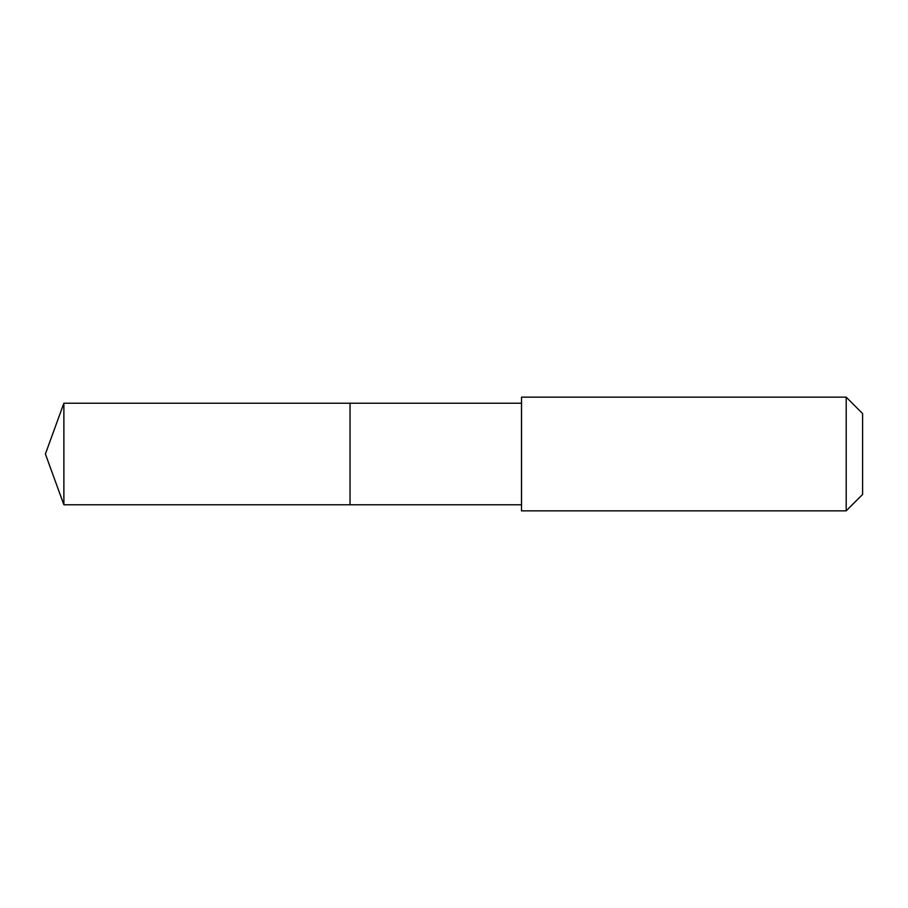 <?xml version="1.0" encoding="UTF-8"?>
<svg xmlns="http://www.w3.org/2000/svg" width="908" height="908" viewBox="0 0 908 908"><rect width="100%" height="100%" fill="white"/><g stroke="black" fill="none" stroke-linecap="round" stroke-linejoin="round"><path stroke-width="1.36" d="M350.034 504.769L350.034 403.231L63.878 403.231L63.878 504.769L350.034 504.769L350.034 403.231L521.498 403.231L521.498 504.769L63.878 504.769L45.4 454L63.878 504.769M521.51 495.791L521.51 510.852L846.188 510.852L846.188 397.148L521.51 397.148L521.51 495.791M846.188 397.148L862.6 413.56L862.6 494.44L846.188 510.852M45.4 454L63.878 403.231M521.498 504.769L521.51 510.852M521.498 403.231L521.51 397.148"/></g></svg>
